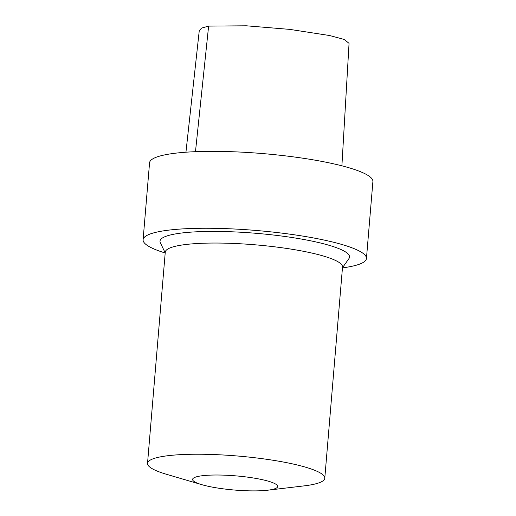 <?xml version="1.0" encoding="UTF-8"?>
<svg xmlns="http://www.w3.org/2000/svg" width="516" height="516" viewBox="0 0 516 516"><rect width="100%" height="100%" fill="white"/><g stroke="black" fill="none" stroke-linecap="round" stroke-linejoin="round"><path stroke-width="0.77" d="M199.24 30.87L201.485 28.122L208.619 26.103L246.396 25.8L289.766 29.386L329.524 35.514L344.146 39.416L349.055 43.357L341.895 165.823M342.45 267.875A112.062 18.686 -175.2 0 0 344.075 267.656A112.062 18.686 -175.2 0 0 366.444 258.484L372.9 181.58A112.062 18.686 -175.2 0 0 262.792 153.581A112.062 18.686 -175.2 0 0 149.556 162.83L143.1 239.727A112.062 18.686 -175.2 0 0 165.191 252.995M366.444 258.484A112.062 18.686 -175.2 0 0 256.336 230.484A112.062 18.686 -175.2 0 0 143.1 239.727M342.456 267.759L348.958 258.568A95.099 15.861 -175.2 0 0 256.097 233.303A95.099 15.861 -175.2 0 0 160.328 242.726L165.204 252.872M267.752 490.2L304.111 485.878A88.939 14.835 -175.2 0 0 307.033 485.498A88.939 14.835 -175.2 0 0 324.783 478.216L342.521 267.036A88.939 14.835 -175.2 0 0 255.13 244.81A88.939 14.835 -175.2 0 0 165.262 252.15L147.531 463.336A88.939 14.835 -175.2 0 0 166.636 474.333L201.762 484.659A42.693 7.121 -175.2 0 0 267.752 490.2A42.693 7.121 -175.2 0 0 269.159 490.019A42.693 7.121 -175.2 0 0 263.502 479.945A42.693 7.121 -175.2 0 0 205.981 475.371A42.693 7.121 -175.2 0 0 201.762 484.659M324.783 478.216A88.939 14.835 -175.2 0 0 237.399 455.996A88.939 14.835 -175.2 0 0 147.531 463.336M208.619 26.103L195.48 151.678M185.947 152.207L199.247 30.786"/></g></svg>
